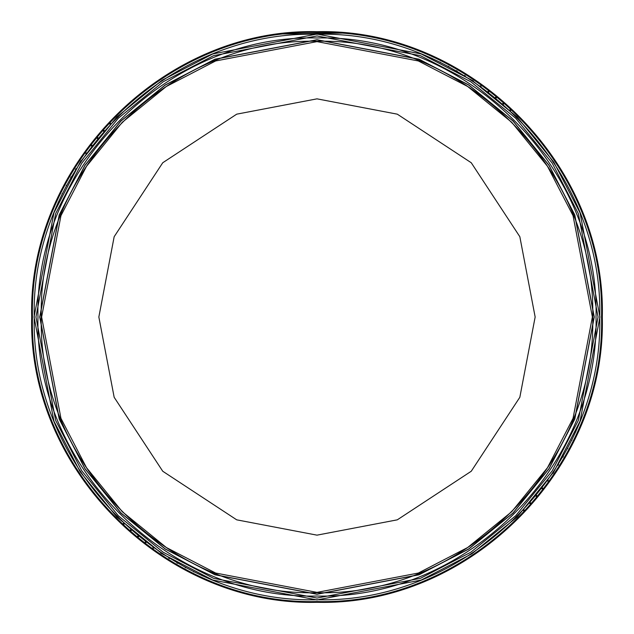 <?xml version="1.0" encoding="UTF-8"?>
<svg xmlns="http://www.w3.org/2000/svg" width="634" height="634" viewBox="0 0 634 634"><rect width="100%" height="100%" fill="white"/><g stroke="black" fill="none" stroke-linecap="round" stroke-linejoin="round"><path stroke-width="0.95" d="M535.151 317L519.832 397.296L471.252 471.252L397.296 519.832L317 535.151L236.704 519.832L162.748 471.252L114.168 397.296L98.849 317L114.168 236.704L162.748 162.748L236.704 114.168L317 98.849L397.296 114.168L471.252 162.748L519.832 236.704L535.151 317M317 592.378L215.639 573.041L166.314 547.491L122.283 511.717L86.509 467.686L60.959 418.361L41.622 317L60.959 215.639L86.509 166.314L122.283 122.283L166.314 86.509L215.639 60.959L317 41.622L418.361 60.959L467.686 86.509L511.717 122.283L547.491 166.314L573.041 215.639L592.378 317L573.041 418.361L547.491 467.686L511.717 511.717L467.686 547.491L418.361 573.041L317 592.378M317 594.264L214.942 574.8L165.276 549.068L120.943 513.057L84.932 468.724L59.2 419.058L39.736 317L59.2 214.942L84.932 165.276L120.943 120.943L165.276 84.932L214.942 59.2L317 39.736L419.058 59.2L468.724 84.932L513.057 120.943L549.068 165.276L574.8 214.942L594.264 317L574.8 419.058L549.068 468.724L513.057 513.057L468.724 549.068L419.058 574.8L317 594.264M317 594.161L214.981 574.697L165.331 548.981L121.015 512.985L85.019 468.669L59.303 419.019L39.839 317L59.303 214.981L85.019 165.331L121.015 121.015L165.331 85.019L214.981 59.303L317 39.839L419.019 59.303L468.669 85.019L512.985 121.015L548.981 165.331L574.697 214.981L594.161 317L574.697 419.019L548.981 468.669L512.985 512.985L468.669 548.981L419.019 574.697L317 594.161M317 598.06L213.547 578.327L163.2 552.246L118.265 515.735L81.754 470.8L55.673 420.453L35.94 317L55.673 213.547L81.754 163.2L118.265 118.265L163.2 81.754L213.547 55.673L317 35.94L420.453 55.673L470.8 81.754L515.735 118.265L552.246 163.2L578.327 213.547L598.06 317L578.327 420.453L552.246 470.8L515.735 515.735L470.8 552.246L420.453 578.327L317 598.06M523.454 510.695L524.199 509.887M529.881 503.602L530.595 502.786M536.063 496.303L536.736 495.479M541.991 488.806L542.609 487.99M547.657 481.127L548.22 480.326M553.038 473.281L553.545 472.512M558.15 465.277L558.594 464.548M562.968 457.138L563.349 456.464M567.493 448.872L567.818 448.262M571.725 440.503L571.987 439.972M575.656 432.039L575.854 431.596M510.695 110.546L509.887 109.801M503.602 104.119L502.786 103.405M496.303 97.937L495.479 97.264M488.806 92.009L487.99 91.391M481.127 86.343L480.326 85.78M473.281 80.962L472.512 80.455M465.277 75.85L464.548 75.406M457.138 71.032L456.464 70.651M448.872 66.507L448.262 66.182M440.503 62.275L439.972 62.013M432.039 58.344L431.596 58.146M110.546 123.305L109.801 124.113M104.119 130.398L103.405 131.214M97.937 137.697L97.264 138.521M92.009 145.194L91.391 146.01M86.343 152.873L85.78 153.674M80.962 160.719L80.455 161.488M75.85 168.723L75.406 169.452M71.032 176.862L70.651 177.536M66.507 185.128L66.182 185.738M62.275 193.497L62.013 194.028M58.344 201.961L58.146 202.405M123.305 523.454L124.113 524.199M130.398 529.881L131.214 530.595M137.697 536.063L138.521 536.736M145.194 541.991L146.01 542.609M152.873 547.657L153.674 548.22M160.719 553.038L161.488 553.545M168.723 558.15L169.452 558.594M176.862 562.968L177.536 563.349M185.128 567.493L185.738 567.818M193.497 571.725L194.028 571.987M201.961 575.656L202.405 575.854M317 599.938L212.85 580.078L162.169 553.823L116.933 517.067L80.177 471.831L53.922 421.15L34.062 317L53.922 212.85L80.177 162.169L116.933 116.933L162.169 80.177L212.85 53.922L317 34.062L421.15 53.922L471.831 80.177L517.067 116.933L553.823 162.169L580.078 212.85L599.938 317L580.078 421.15L553.823 471.831L517.067 517.067L471.831 553.823L421.15 580.078L317 599.938M317 592.719C464.318 596.531 596.531 464.318 592.719 317C596.531 169.682 464.318 37.469 317 41.281C169.682 37.469 37.469 169.682 41.281 317C37.469 464.318 169.682 596.531 317 592.719M317 596.023C167.923 599.883 34.117 466.077 37.977 317C34.117 167.923 167.923 34.117 317 37.977C466.077 34.117 599.883 167.923 596.023 317C599.859 466.101 466.101 599.859 317 596.023M317 599.74C165.934 603.647 30.353 468.066 34.26 317C30.353 165.934 165.934 30.353 317 34.26C468.066 30.353 603.647 165.934 599.74 317C603.647 468.066 468.066 603.647 317 599.74M317 601.547C164.967 605.478 28.522 469.033 32.453 317C28.522 164.967 164.967 28.522 317 32.453C469.033 28.522 605.478 164.967 601.547 317C605.462 469.049 469.049 605.462 317 601.547M317 602.3C164.563 606.247 27.753 469.437 31.7 317C27.753 164.563 164.563 27.753 317 31.7C469.437 27.753 606.247 164.563 602.3 317C606.247 469.437 469.437 606.247 317 602.3M317 31.7L301.847 32.104M281.068 33.974L344.896 33.071"/></g></svg>
